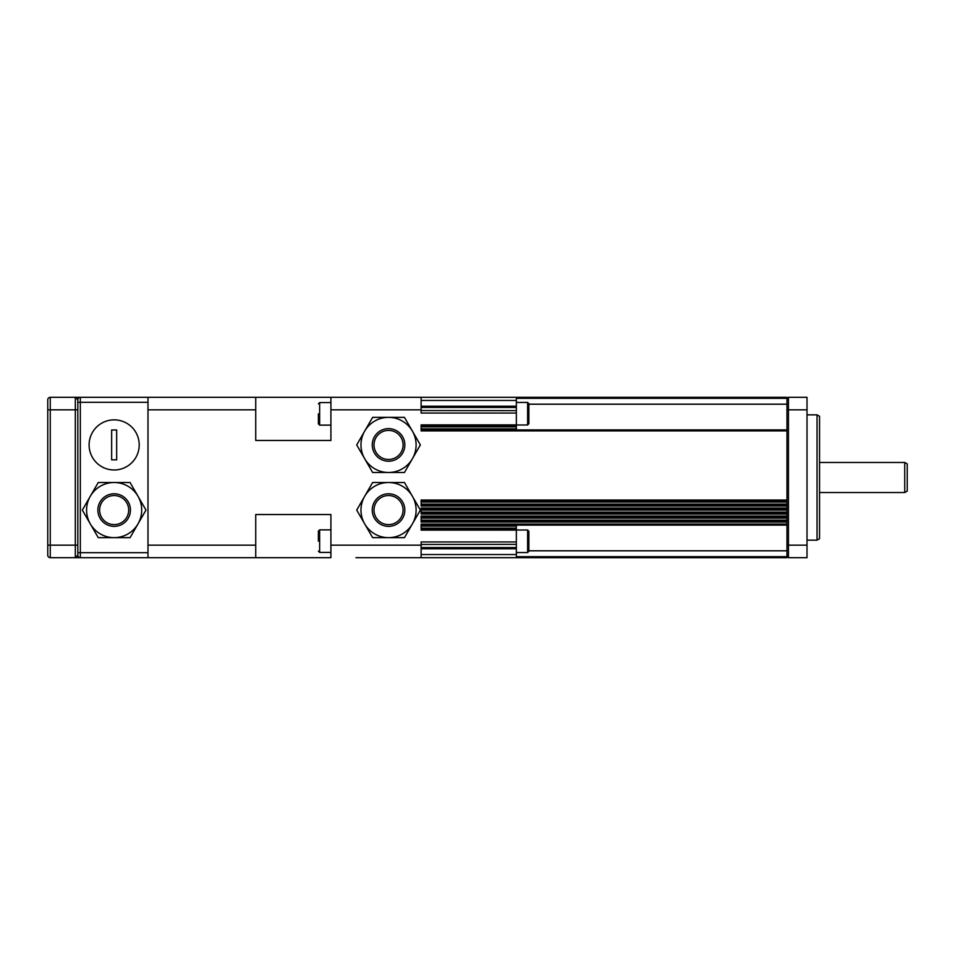 <?xml version="1.0" encoding="UTF-8"?>
<svg xmlns="http://www.w3.org/2000/svg" width="955" height="955" viewBox="0 0 955 955"><rect width="100%" height="100%" fill="white"/><g stroke="black" fill="none" stroke-linecap="round" stroke-linejoin="round"><path stroke-width="1.43" d="M318.385 413.849L318.385 423.877L318.385 413.849M330.908 402.58L319.639 402.58L319.639 425.13L330.908 425.13M516.345 547.549L421.119 547.549M527.614 552.563L528.867 551.31L528.867 531.267L527.614 530.013L527.614 552.563L516.345 552.563M516.345 530.013L527.614 530.013M355.964 557.684L516.345 557.684L516.345 525.107M817.038 414.852L817.038 540.148L819.545 538.704L819.545 416.296L817.038 414.852L807.011 414.852M421.119 557.684L421.119 541.963L516.345 541.963M516.345 429.893L516.345 413.038L421.119 413.038L421.119 397.316L330.908 397.316L330.908 440.458L255.737 440.458L255.737 397.316L80.327 397.316A2.507 2.507 0 0 0 77.821 399.823L77.821 555.177A2.507 2.507 0 0 0 80.327 557.684L147.989 557.684L147.989 397.316M147.989 557.684L255.737 557.684L255.737 514.542L330.908 514.542L330.908 557.684L80.327 557.684L80.327 402.33L77.821 402.33L77.821 409.838L75.314 409.838L75.314 557.684L50.257 557.684L80.327 557.684M47.75 426.384L47.75 555.177A2.507 2.507 0 0 0 50.257 557.684L50.257 397.316A2.507 2.507 0 0 0 47.75 399.823L47.75 426.384M77.821 399.823L75.314 397.316L80.327 397.316L50.257 397.316M147.989 552.67L77.821 552.67L77.821 409.838M516.345 402.437L527.614 402.437L527.614 424.987L516.345 424.987M516.345 413.038L516.345 397.316L786.968 397.316L786.968 556.18L788.472 557.684L786.968 556.18L786.968 557.684L516.345 557.684M527.614 424.987L528.867 423.733L528.867 403.69L527.614 402.437M421.119 407.451L516.345 407.451M330.908 529.87L319.639 529.87L319.639 552.42L330.908 552.42M318.385 541.151L318.385 531.123L318.385 541.151M127.934 486.202A27.564 27.564 0 0 1 138.021 523.853A27.564 27.564 0 0 1 100.371 533.952A27.564 27.564 0 0 0 113.705 537.641L98.246 537.641L90.51 524.247A27.564 27.564 0 0 0 100.371 533.952A27.564 27.564 0 0 1 90.283 496.29A27.564 27.564 0 0 1 127.934 486.202M106.888 522.66A14.528 14.528 0 0 1 101.564 502.808A14.528 14.528 0 0 1 121.416 497.483A14.528 14.528 0 0 1 126.74 517.347A14.528 14.528 0 0 1 106.888 522.66M374.766 486.202A27.564 27.564 0 0 1 412.417 496.29A27.564 27.564 0 0 1 402.33 533.952A27.564 27.564 0 0 1 364.667 523.853A27.564 27.564 0 0 1 374.766 486.202M395.812 522.66A14.528 14.528 0 0 1 375.96 517.347A14.528 14.528 0 0 1 381.272 497.483A14.528 14.528 0 0 1 401.124 502.808A14.528 14.528 0 0 1 395.812 522.66M416.105 444.923A27.564 27.564 0 0 1 388.542 472.486A27.564 27.564 0 0 1 360.978 444.923A27.564 27.564 0 0 1 388.542 417.359A27.564 27.564 0 0 1 416.105 444.923M374.014 444.923A14.528 14.528 0 0 1 388.542 430.395A14.528 14.528 0 0 1 403.082 444.923A14.528 14.528 0 0 1 388.542 459.462A14.528 14.528 0 0 1 374.014 444.923M907.25 491.085L907.25 463.915L904.743 462.471L904.743 492.529L907.25 491.085M89.102 444.923A25.057 25.057 0 0 1 114.158 419.866A25.057 25.057 0 0 1 139.215 444.923A25.057 25.057 0 0 0 114.158 419.866A25.057 25.057 0 0 0 89.102 444.923A25.057 25.057 0 0 0 114.158 469.979A25.057 25.057 0 0 0 139.215 444.923A25.057 25.057 0 0 1 114.158 469.979A25.057 25.057 0 0 1 89.102 444.923M116.665 429.989L116.665 459.856L111.651 459.856L111.651 429.989L116.665 429.989M364.906 430.753L372.629 417.359L388.088 417.359M364.452 458.316L356.716 444.923L364.452 431.541M388.995 417.359L404.454 417.359L412.19 430.753M412.632 431.541L420.367 444.923L412.632 458.316M388.088 472.486L372.629 472.486L364.906 459.092M412.19 459.092L404.454 472.486L388.995 472.486M404.454 472.486L372.629 472.486L356.716 444.923L372.629 417.359L404.454 417.359L420.367 444.923L404.454 472.486M388.088 537.641L372.629 537.641L364.906 524.247M412.19 524.247L404.454 537.641L388.995 537.641M364.452 523.459L356.716 510.077L364.452 496.684M364.906 495.908L372.629 482.514L388.088 482.514M412.632 496.684L420.367 510.077L412.632 523.459M388.995 482.514L404.454 482.514L412.19 495.908M404.454 482.514L420.367 510.077L404.454 537.641L372.629 537.641L356.716 510.077L372.629 482.514L404.454 482.514M90.056 523.459L82.333 510.077L90.056 496.684A27.564 27.564 0 0 0 90.056 523.459M90.51 495.908L98.246 482.514L113.705 482.514M114.612 482.514L130.071 482.514L137.795 495.908M137.795 524.247L130.071 537.641L114.612 537.641M138.248 496.684L145.984 510.077L138.248 523.459M145.984 510.077L130.071 537.641L98.246 537.641L82.321 510.077L98.246 482.514L130.071 482.514L145.984 510.077M421.119 410.531L516.345 410.626M78.549 556.956A2.507 2.507 0 0 1 77.821 555.177L75.314 557.684M48.478 556.956A2.507 2.507 0 0 0 50.257 557.684A2.507 2.507 0 0 1 47.75 555.177M255.737 397.316L330.908 397.316M516.345 530.12L421.119 530.12L421.119 524.104L786.968 524.104M786.968 522.099L421.119 522.099L421.119 516.094L786.968 516.094M786.968 514.088L421.119 514.088L421.119 508.072L786.968 508.072M786.968 506.066L421.119 506.066L421.119 500.05L786.968 500.05M786.968 430.896L421.119 430.896L421.119 424.88L516.345 424.88M807.011 409.838L807.011 557.684L788.472 557.684L788.472 397.316L786.968 398.82L788.472 397.316L807.011 397.316L807.011 409.838L786.968 409.838M807.011 557.684L788.472 557.684M786.968 404.192L528.867 404.192M421.119 397.316L516.345 397.316M421.119 429.893L786.968 429.893M786.968 550.808L528.867 550.808M516.345 544.374L421.119 544.469M421.119 529.118L516.345 529.118M421.119 525.107L786.968 525.107M421.119 521.096L786.968 521.096M421.119 517.097L786.968 517.097M421.119 513.086L786.968 513.086M421.119 509.075L786.968 509.075M421.119 505.064L786.968 505.064M421.119 501.053L786.968 501.053M421.119 425.882L516.345 425.882M421.119 548.039L516.345 548.039L421.119 548.027M421.119 545.162L330.908 545.162M255.737 545.162L147.989 545.162M77.821 545.162L47.75 545.162M75.314 397.316L75.314 409.838L47.75 409.838M147.989 402.33L80.327 402.33L80.327 397.316M100.048 501.936A16.283 16.283 0 0 1 122.3 495.967A16.283 16.283 0 0 1 128.257 518.219A16.283 16.283 0 0 1 106.005 524.176A16.283 16.283 0 0 1 100.048 501.936M374.432 518.219A16.283 16.283 0 0 1 380.4 495.967A16.283 16.283 0 0 1 402.652 501.936A16.283 16.283 0 0 1 396.683 524.176A16.283 16.283 0 0 1 374.432 518.219M388.542 428.64A16.283 16.283 0 0 1 404.836 444.923A16.283 16.283 0 0 1 388.542 461.217A16.283 16.283 0 0 1 372.259 444.923A16.283 16.283 0 0 1 388.542 428.64M147.989 409.838L255.737 409.838M330.908 409.838L421.119 409.838M807.011 545.162L786.968 545.162M421.119 406.961L516.345 406.961L421.119 406.973M421.119 406.221L516.345 406.221M421.119 400.467L516.345 400.467M516.345 398.319L786.968 398.319M421.119 548.779L516.345 548.779M421.119 554.533L516.345 554.533M516.345 556.681L786.968 556.681M421.119 528.115L516.345 528.115M421.119 526.11L516.345 526.11M421.119 520.105L786.968 520.105M421.119 518.099L786.968 518.099M421.119 512.083L786.968 512.083M421.119 510.077L786.968 510.077M421.119 504.061L786.968 504.061M421.119 502.055L786.968 502.055M421.119 428.89L516.345 428.89M421.119 426.885L516.345 426.885M319.639 425.13L318.385 423.877M319.639 552.42L318.385 551.166M819.545 462.471L904.743 462.471M819.545 492.529L904.743 492.529M319.639 529.87L318.385 531.123M807.011 540.148L817.038 540.148M319.639 402.58L318.385 403.834"/></g></svg>

